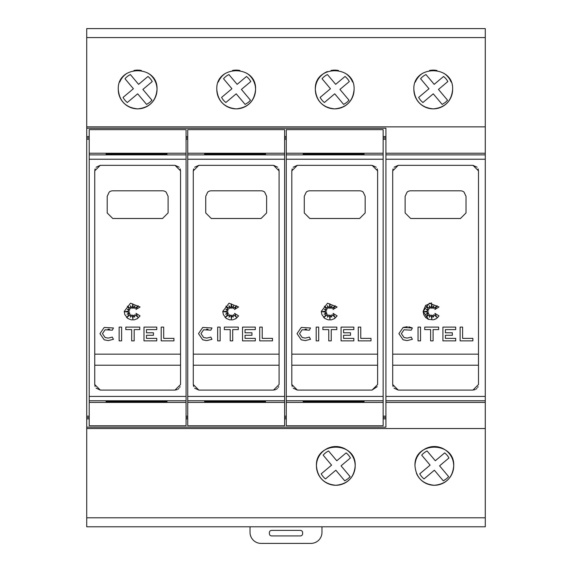 <?xml version="1.0" encoding="UTF-8"?>
<svg xmlns="http://www.w3.org/2000/svg" width="572" height="572" viewBox="0 0 572 572"><rect width="100%" height="100%" fill="white"/><g stroke="black" fill="none" stroke-linecap="round" stroke-linejoin="round"><path stroke-width="0.86" d="M86.722 126.855L86.722 427.155L385.914 427.155L385.914 402.409L485.278 402.409L485.278 28.6L86.722 28.6L86.722 126.855L485.278 126.855M86.722 128.235L385.914 128.235L385.914 400.772L485.278 400.772M472.958 390.068L398.234 390.068L392.699 384.534L392.699 170.864L398.234 165.329L472.958 165.329L478.499 170.864L478.499 384.534L472.958 390.068L475.082 389.646M437.973 317.231L436.143 318.74M435.271 319.205L434.598 319.483M428.585 319.412L423.13 311.447L425.597 305.441L431.574 302.895M408.766 326.798L412.376 327.978L411.204 330.18L404.025 329.765L401.38 333.64L404.025 337.509L407.164 338.102L411.204 337.101L412.376 339.296L407.164 340.597L403.11 339.825L398.891 333.64L403.11 327.449L407.307 326.683M392.699 365.222L478.471 365.222L478.471 354.147L392.699 354.147L478.499 354.147M398.891 333.64L403.11 327.449L412.376 327.978M423.13 311.447L429.393 303.21L438.981 306.992L434.927 309.466L437.122 305.755L433.776 308.587L433.776 305.906L432.346 308.329L431.681 303.839L431.188 308.329L429.343 305.755L429.765 308.587L426.254 306.206L428.757 309.709L426.254 309.23L428.314 310.996L423.802 311.661L428.314 312.312L425.976 314.285L428.757 313.356L426.254 316.838L429.765 314.621L429.386 317.203L431.188 315.022L431.774 319.019L432.325 315.208L433.526 317.11L433.805 314.621L436.701 317.11L434.927 313.356L438.981 315.894L436.45 318.54L433.326 319.834L428.414 319.34L425.639 317.496L423.781 314.714L423.13 311.447M89.211 153.239L89.211 402.409L186.086 402.409L186.086 129.622L89.211 129.622L89.211 153.239L186.086 153.239M175.011 390.068L100.286 390.068L94.752 384.534L94.752 170.864L100.286 165.329L175.011 165.329L180.552 170.864L180.552 384.534L175.011 390.068L177.134 389.646M140.061 315.894L137.53 318.54L134.406 319.834L131.124 319.834L127.999 318.54L124.868 314.714L124.217 311.447L130.48 303.21L140.061 306.992L136.007 309.466L138.202 305.755L134.863 308.587L134.863 305.906L133.426 308.329L132.768 303.839L132.268 308.329L130.43 305.755L130.845 308.587L127.341 306.206L129.844 309.709L127.341 309.23L129.394 310.996L124.889 311.661L129.394 312.312L127.063 314.285L129.844 313.356L127.341 316.838L130.845 314.621L130.473 317.203L132.268 315.022L132.854 319.019L133.405 315.208L134.613 317.11L134.885 314.621L137.788 317.11L136.007 313.356L140.061 315.894L136.93 318.911M127.742 318.368L126.476 317.231M99.971 333.64L104.197 327.449L113.456 327.978L112.291 330.18L105.105 329.765L102.467 333.64L105.105 337.509L108.251 338.102L112.291 337.101L113.456 339.296L108.251 340.597L104.197 339.825L99.971 333.64L104.197 327.449M109.488 329.265L108.065 329.172M187.745 153.239L187.745 402.409L284.613 402.409L284.613 129.622L187.745 129.622L187.745 153.239L284.613 153.239M273.545 390.068L198.813 390.068L193.279 384.534L193.279 170.864L198.813 165.329L273.545 165.329L279.079 170.864L279.079 384.534L273.545 390.068L275.661 389.646M238.595 315.894L236.064 318.54L232.94 319.834L229.651 319.834L226.526 318.54L223.402 314.714L222.751 311.447L229.007 303.21L238.595 306.992L234.541 309.466L236.737 305.755L233.39 308.587L233.39 305.906L231.96 308.329L231.295 303.839L230.802 308.329L228.957 305.755L229.379 308.587L225.868 306.206L228.371 309.709L225.868 309.23L227.928 310.996L223.416 311.661L227.928 312.312L225.597 314.285L228.371 313.356L225.868 316.838L229.379 314.621L229.007 317.203L230.802 315.022L231.388 319.019L231.939 315.208L233.14 317.11L233.419 314.621L236.315 317.11L234.541 313.356L238.595 315.894L235.457 318.911M226.276 318.361L225.003 317.231M198.505 333.64L202.724 327.449L211.99 327.978L210.818 330.18L203.639 329.765L200.994 333.64L203.639 337.509L206.785 338.102L210.818 337.101L211.99 339.296L206.785 340.597L202.724 339.825L198.505 333.64L202.724 327.449M208.022 329.265L206.599 329.172M286.279 153.239L286.279 402.409L383.147 402.409L383.147 129.622L286.279 129.622L286.279 153.239L383.147 153.239M372.079 390.068L297.347 390.068L291.813 384.534L291.813 170.864L297.347 165.329L372.079 165.329L377.613 170.864L377.613 384.534L372.079 390.068L377.191 386.658M337.13 315.894L334.599 318.54L331.474 319.834L328.185 319.834L325.06 318.54L321.929 314.714L321.278 311.447L327.541 303.21L337.13 306.992L333.076 309.466L335.271 305.755L331.924 308.587L331.924 305.906L330.487 308.329L329.829 303.839L329.329 308.329L327.491 305.755L327.906 308.587L324.403 306.206L326.905 309.709L324.403 309.23L326.455 310.996L321.95 311.661L326.455 312.312L324.124 314.285L326.905 313.356L324.403 316.838L327.906 314.621L327.534 317.203L329.329 315.022L329.922 319.019L330.473 315.208L331.674 317.11L331.953 314.621L334.849 317.11L333.076 313.356L337.13 315.894L333.991 318.911M324.81 318.361L323.537 317.231M297.04 333.64L301.258 327.449L310.517 327.978L309.352 330.18L302.166 329.765L299.528 333.64L302.166 337.509L305.312 338.102L309.352 337.101L310.517 339.296L305.312 340.597L301.258 339.825L297.04 333.64L301.258 327.449M306.556 329.265L305.126 329.172M119.755 82.061A19.377 19.377 0 0 1 126.862 73.395M133.927 70.478A19.377 19.377 0 0 1 141.37 70.478M148.441 73.395A19.377 19.377 0 0 1 137.652 108.866A19.377 19.377 0 0 1 118.275 89.489C116.967 64.529 158.33 64.529 157.021 89.489C155.913 101.215 149.456 107.672 137.652 108.866C125.84 107.672 119.384 101.215 118.275 89.489M218.29 82.061A19.377 19.377 0 0 1 225.389 73.395M232.461 70.478A19.377 19.377 0 0 1 239.904 70.478M246.968 73.395A19.377 19.377 0 0 1 236.179 108.866A19.377 19.377 0 0 1 216.809 89.489C215.494 64.529 256.864 64.529 255.555 89.489C254.447 101.215 247.991 107.672 236.179 108.866C224.374 107.672 217.918 101.215 216.809 89.489M354.089 89.489C352.981 101.215 346.518 107.672 334.713 108.866C322.901 107.672 316.445 101.215 315.336 89.489C314.028 64.529 355.398 64.529 354.089 89.489A19.377 19.377 0 0 1 334.713 108.866A19.377 19.377 0 0 1 327.306 71.586M330.988 70.478A19.377 19.377 0 0 1 338.431 70.478M345.502 73.395A19.377 19.377 0 0 1 352.609 82.061M415.351 82.061A19.377 19.377 0 0 1 422.458 73.395M429.522 70.478A19.377 19.377 0 0 1 436.965 70.478M444.029 73.395A19.377 19.377 0 0 1 451.136 82.061M413.871 89.489C412.562 64.529 453.925 64.529 452.616 89.489A19.377 19.377 0 0 1 433.247 108.866A19.377 19.377 0 0 1 413.871 89.489C414.979 101.215 421.435 107.672 433.247 108.866C445.052 107.672 451.508 101.215 452.616 89.489M316.445 465.901A19.377 19.377 0 0 1 335.821 446.532A19.377 19.377 0 0 1 355.191 465.901A19.377 19.377 0 0 1 335.821 485.278A19.377 19.377 0 0 1 316.445 465.901C315.143 440.94 356.492 440.94 355.191 465.901C354.089 477.627 347.633 484.084 335.821 485.278C324.009 484.084 317.553 477.627 316.445 465.901M414.979 465.901C413.678 440.94 455.026 440.94 453.725 465.901C452.624 477.627 446.16 484.084 434.348 485.278C422.536 484.084 416.08 477.627 414.979 465.901A19.377 19.377 0 0 1 434.348 446.532A19.377 19.377 0 0 1 438.138 484.906A19.377 19.377 0 0 1 416.459 473.33M321.979 526.791L321.979 532.332A11.068 11.068 0 0 1 310.911 543.4L261.089 543.4A11.068 11.068 0 0 1 250.021 532.332L250.021 526.791M271.607 530.394L300.393 530.394A2.216 2.216 0 0 1 302.609 532.603L302.609 533.712A2.216 2.216 0 0 1 300.393 535.928L271.607 535.928A2.216 2.216 0 0 1 269.391 533.712L269.391 532.603A2.216 2.216 0 0 1 271.607 530.394M408.337 28.6L458.151 28.6M309.802 28.6L359.624 28.6M211.268 28.6L261.089 28.6M112.741 28.6L162.555 28.6M448.941 457.979L439.582 465.844L448.662 476.662L446.51 478.771L443.286 480.83L434.37 470.227L424.031 478.914A16.609 16.609 0 0 1 419.755 473.831L430.094 465.143L421.7 455.148A16.609 16.609 0 0 1 427.084 450.972L435.306 460.76L444.673 452.895A16.609 16.609 0 0 1 448.941 457.979M350.414 457.979L341.048 465.844L350.135 476.662L347.983 478.771L344.752 480.83L335.835 470.227L325.497 478.914A16.609 16.609 0 0 1 321.228 473.831L331.567 465.143L323.166 455.148A16.609 16.609 0 0 1 328.55 450.972L336.772 460.76L346.139 452.895A16.609 16.609 0 0 1 350.414 457.979M447.84 81.567L438.474 89.432L447.554 100.243L445.402 102.359L442.177 104.419L433.261 93.815L422.922 102.502A16.609 16.609 0 0 1 418.654 97.419L428.986 88.731L420.592 78.736A16.609 16.609 0 0 1 425.976 74.56L434.198 84.349L443.565 76.476A16.609 16.609 0 0 1 447.84 81.567M349.306 81.567L339.94 89.432L349.027 100.243L346.875 102.359L343.643 104.419L334.727 93.815L324.395 102.502A16.609 16.609 0 0 1 320.12 97.419L330.459 88.731L322.057 78.736A16.609 16.609 0 0 1 327.441 74.56L335.671 84.349L345.03 76.476A16.609 16.609 0 0 1 349.306 81.567M250.772 81.567L241.413 89.432L250.493 100.243L248.341 102.359L245.109 104.419L236.2 93.815L225.861 102.502A16.609 16.609 0 0 1 221.586 97.419L231.925 88.731L223.53 78.736A16.609 16.609 0 0 1 228.907 74.56L237.137 84.349L246.503 76.476A16.609 16.609 0 0 1 250.772 81.567M152.245 81.567L142.878 89.432L151.966 100.243L149.807 102.359L146.582 104.419L137.666 93.815L127.327 102.502A16.609 16.609 0 0 1 123.059 97.419L133.39 88.731L124.996 78.736A16.609 16.609 0 0 1 130.38 74.56L138.603 84.349L147.969 76.476A16.609 16.609 0 0 1 152.245 81.567M180.552 354.147L94.752 354.147M94.752 365.222L180.552 365.222M279.079 354.147L193.279 354.147M193.279 365.222L279.079 365.222M377.613 354.147L291.813 354.147M291.813 365.222L377.613 365.222M359.624 190.805A5.534 5.534 0 0 1 363.199 192.113L365.158 196.346L365.158 212.948L359.624 218.483L309.802 218.483L304.268 212.948L304.268 196.346L306.227 192.113A5.534 5.534 0 0 1 309.802 190.805L359.624 190.805M371.006 338.374L371.006 340.862L358.265 340.862L358.265 327.113L360.753 327.113L360.753 338.374L371.006 338.374M302.166 329.765L299.528 333.64M310.517 339.296L305.312 340.597L301.258 339.825M318.69 340.862L316.194 340.862L316.194 327.113L318.69 327.113L318.69 340.862M322.88 329.608L322.88 327.113L336.815 327.113L336.815 329.608L331.238 329.608L331.238 340.862L328.75 340.862L328.75 329.608L322.88 329.608M353.839 340.862L341.062 340.862L341.062 327.113L353.839 327.113L353.839 329.608L343.558 329.608L343.558 332.79L350.5 332.79L350.5 335.285L343.558 335.285L343.558 338.374L353.839 338.374L353.839 340.862M303.16 401.851L364.049 401.851L303.16 401.973M303.16 401.994L364.049 401.994L303.16 402.116M303.16 402.145L364.049 402.145L303.16 402.266M303.16 402.288L364.049 402.288L303.16 402.409M303.16 153.246L364.049 153.246L303.16 153.368M303.16 153.389L364.049 153.389L303.16 153.51M303.16 153.532L364.049 153.532L303.16 153.654M303.16 153.682L364.049 153.682L303.16 153.796M303.16 153.825L364.049 153.825L303.16 153.947M303.16 153.968L364.049 153.968L303.16 154.09M303.16 154.118L364.049 154.118L303.16 154.233M303.16 154.261L364.049 154.261L303.16 154.376M303.16 154.404L364.049 154.404L303.16 154.526M303.16 154.547L364.049 154.547L303.16 154.669M303.16 401.687L303.16 400.979L364.049 400.979L364.049 401.687L303.16 401.687L364.049 401.687M364.049 400.979L303.16 401.108L364.049 401.129L364.049 401.537L303.16 401.537L364.049 401.415L303.16 401.394L364.049 401.272L303.16 400.979M364.049 401.83L303.16 401.83L364.049 401.708M291.813 384.534L292.185 386.522M293.179 388.173L297.347 390.068M377.613 170.864L377.241 168.876M376.247 167.217L372.079 165.329M297.347 165.329L293.179 167.217M292.185 168.876L291.813 170.864M286.279 402.409L286.279 425.768L383.147 425.768L383.147 402.409M383.147 136.544L385.914 136.544M86.722 136.544L89.211 136.544M186.086 136.544L187.745 136.544M284.613 136.544L286.279 136.544M284.613 137.873L286.279 137.873M284.613 139.21L286.279 139.21M383.147 139.21L385.914 139.21M383.147 137.873L385.914 137.873M284.613 416.18L286.279 416.18M383.147 416.18L385.914 416.18M284.613 417.524L286.279 417.524M383.147 417.524L385.914 417.524M261.089 190.805A5.534 5.534 0 0 1 264.664 192.113L266.623 196.346L266.623 212.948L261.089 218.483L211.268 218.483L205.734 212.948L205.734 196.346L207.7 192.113A5.534 5.534 0 0 1 211.268 190.805L261.089 190.805M272.479 338.374L272.479 340.862L259.731 340.862L259.731 327.113L262.219 327.113L262.219 338.374L272.479 338.374M203.639 329.765L200.994 333.64M211.99 339.296L206.785 340.597L202.724 339.825M220.156 340.862L217.667 340.862L217.667 327.113L220.156 327.113L220.156 340.862M224.346 329.608L224.346 327.113L238.288 327.113L238.288 329.608L232.704 329.608L232.704 340.862L230.216 340.862L230.216 329.608L224.346 329.608M255.312 340.862L242.535 340.862L242.535 327.113L255.312 327.113L255.312 329.608L245.023 329.608L245.023 332.79L251.966 332.79L251.966 335.285L245.023 335.285L245.023 338.374L255.312 338.374L255.312 340.862M204.626 401.851L265.515 401.851L204.626 401.973M204.626 401.994L265.515 401.994L204.626 402.116M204.626 402.145L265.515 402.145L204.626 402.266M204.626 402.288L265.515 402.288L204.626 402.409M204.626 153.246L265.515 153.246L204.626 153.368M204.626 153.389L265.515 153.389L204.626 153.51M204.626 153.532L265.515 153.532L204.626 153.654M204.626 153.682L265.515 153.682L204.626 153.796M204.626 153.825L265.515 153.825L204.626 153.947M204.626 153.968L265.515 153.968L204.626 154.09M204.626 154.118L265.515 154.118L204.626 154.233M204.626 154.261L265.515 154.261L204.626 154.376M204.626 154.404L265.515 154.404L204.626 154.526M204.626 154.547L265.515 154.547L204.626 154.669M204.626 401.687L204.626 400.979L265.515 400.979L265.515 401.687L204.626 401.687L265.515 401.687M265.515 400.979L204.626 401.108L265.515 401.129L265.515 401.537L204.626 401.537L265.515 401.415L204.626 401.394L265.515 401.272L204.626 400.979M265.515 401.83L204.626 401.83L265.515 401.708M276.498 389.21L277.449 388.452M278.228 387.48L278.657 386.658M193.279 384.534L193.651 386.522M194.644 388.173L198.813 390.068M279.079 170.864L278.714 168.876M277.713 167.217L273.545 165.329M198.813 165.329L194.644 167.217M193.651 168.876L193.279 170.864M187.745 402.409L187.745 425.768L284.613 425.768L284.613 402.409M186.086 137.873L187.745 137.873M186.086 139.21L187.745 139.21M186.086 416.18L187.745 416.18M186.086 417.524L187.745 417.524M162.555 190.805A5.534 5.534 0 0 1 166.13 192.113L168.096 196.346L168.096 212.948L162.555 218.483L112.741 218.483L107.207 212.948L107.207 196.346L109.166 192.113A5.534 5.534 0 0 1 112.741 190.805L162.555 190.805M173.945 338.374L173.945 340.862L161.197 340.862L161.197 327.113L163.692 327.113L163.692 338.374L173.945 338.374M105.105 329.765L102.467 333.64M113.456 339.296L108.251 340.597L104.197 339.825M121.621 340.862L119.133 340.862L119.133 327.113L121.621 327.113L121.621 340.862M125.819 329.608L125.819 327.113L139.754 327.113L139.754 329.608L134.177 329.608L134.177 340.862L131.682 340.862L131.682 329.608L125.819 329.608M156.778 340.862L144.001 340.862L144.001 327.113L156.778 327.113L156.778 329.608L146.489 329.608L146.489 332.79L153.439 332.79L153.439 335.285L146.489 335.285L146.489 338.374L156.778 338.374L156.778 340.862M106.099 401.851L166.988 401.851L106.099 401.973M106.099 401.994L166.988 401.994L106.099 402.116M106.099 402.145L166.988 402.145L106.099 402.266M106.099 402.288L166.988 402.288L106.099 402.409M106.099 153.246L166.988 153.246L106.099 153.368M106.099 153.389L166.988 153.389L106.099 153.51M106.099 153.532L166.988 153.532L106.099 153.654M106.099 153.682L166.988 153.682L106.099 153.796M106.099 153.825L166.988 153.825L106.099 153.947M106.099 153.968L166.988 153.968L106.099 154.09M106.099 154.118L166.988 154.118L106.099 154.233M106.099 154.261L166.988 154.261L106.099 154.376M106.099 154.404L166.988 154.404L106.099 154.526M106.099 154.547L166.988 154.547L106.099 154.669M106.099 401.687L106.099 400.979L166.988 400.979L166.988 401.687L106.099 401.687L166.988 401.687M166.988 400.979L106.099 401.108L166.988 401.129L166.988 401.537L106.099 401.537L166.988 401.415L106.099 401.394L166.988 401.272L106.099 400.979M166.988 401.83L106.099 401.83L166.988 401.708M177.971 389.21L178.922 388.452M179.694 387.48L180.123 386.658M94.752 384.534L95.116 386.522M96.117 388.173L100.286 390.068M180.552 170.864L180.18 168.876M179.179 167.217L175.011 165.329M100.286 165.329L96.117 167.217M95.116 168.876L94.752 170.864M89.211 402.409L89.211 425.768L186.086 425.768L186.086 402.409M86.722 137.873L89.211 137.873M86.722 139.21L89.211 139.21M86.722 416.18L89.211 416.18M86.722 417.524L89.211 417.524M472.858 338.374L472.858 340.862L460.117 340.862L460.117 327.113L462.605 327.113L462.605 338.374L472.858 338.374M404.025 329.765L401.38 333.64M404.025 337.509L407.164 338.102L411.204 337.101M420.542 340.862L418.046 340.862L418.046 327.113L420.542 327.113L420.542 340.862M424.731 329.608L424.731 327.113L438.667 327.113L438.667 329.608L433.09 329.608L433.09 340.862L430.602 340.862L430.602 329.608L424.731 329.608M455.691 340.862L442.914 340.862L442.914 327.113L455.691 327.113L455.691 329.608L445.409 329.608L445.409 332.79L452.352 332.79L452.352 335.285L445.409 335.285L445.409 338.374L455.691 338.374L455.691 340.862M410.66 218.483L460.481 218.483L466.016 212.948L466.016 196.346L464.049 192.113A5.534 5.534 0 0 0 460.481 190.805L410.66 190.805A5.534 5.534 0 0 0 407.085 192.113L405.126 196.346L405.126 212.948L410.66 218.483M475.918 389.21L476.869 388.452M477.641 387.48L478.07 386.658M392.699 384.534L393.064 386.522M394.065 388.173L398.234 390.068M478.499 170.864L478.128 168.876M477.127 167.217L472.958 165.329M398.234 165.329L394.065 167.217M393.064 168.876L392.699 170.864M385.914 402.409L385.914 400.772M385.914 153.239L485.278 153.239M86.722 427.155L86.722 526.791L485.278 526.791L485.278 402.409M86.722 428.535L485.278 428.535M284.613 418.854L286.279 418.854M186.086 418.854L187.745 418.854M86.722 418.854L89.211 418.854M383.147 418.854L385.914 418.854M385.914 159.23L485.278 159.23M89.211 159.23L186.086 159.23M187.745 159.23L284.613 159.23M286.279 159.23L383.147 159.23M286.279 154.883L383.147 154.883M286.279 400.772L383.147 400.772M286.279 396.417L383.147 396.417M187.745 154.883L284.613 154.883M187.745 400.772L284.613 400.772M187.745 396.417L284.613 396.417M89.211 154.883L186.086 154.883M89.211 400.772L186.086 400.772M89.211 396.417L186.086 396.417M385.914 396.417L485.278 396.417M385.914 154.883L485.278 154.883M86.722 37.58L485.278 37.58M86.722 517.81L485.278 517.81"/></g></svg>
